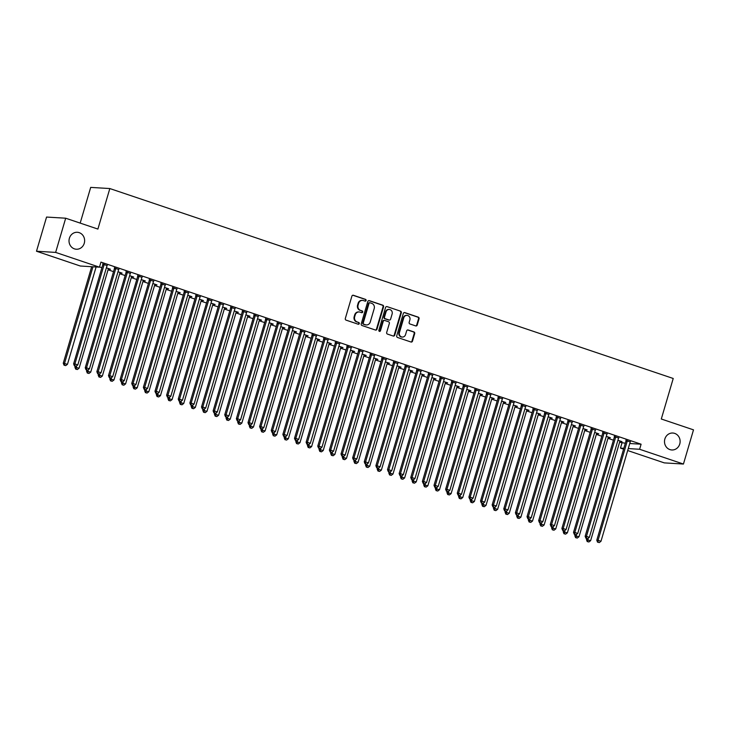 <?xml version="1.0" encoding="UTF-8"?>
<svg xmlns="http://www.w3.org/2000/svg" width="730" height="730" viewBox="0 0 730 730"><rect width="100%" height="100%" fill="white"/><g stroke="black" fill="none" stroke-linecap="round" stroke-linejoin="round"><path stroke-width="1.09" d="M366.077 300.505A0.912 0.84 93.5 0 0 365.529 299.364L353.411 295.285A1.305 1.195 93.5 0 0 351.897 296.143L345.317 318.508A1.305 1.195 93.5 0 0 346.093 320.141L358.22 324.229A0.912 0.84 93.5 0 0 359.269 323.627A0.912 0.84 93.5 0 0 358.731 322.487L357.162 321.957A4.161 3.833 93.5 0 1 354.68 316.747L355.227 314.885A4.161 3.833 93.5 0 1 360.045 312.139L361.615 312.668A0.912 0.84 93.5 0 0 362.673 312.066A0.912 0.84 93.5 0 0 362.135 310.925L360.565 310.396A4.161 3.833 93.5 0 1 358.083 305.186L358.631 303.324A4.161 3.833 93.5 0 1 363.449 300.577L365.018 301.107A0.912 0.84 93.5 0 0 366.077 300.505M364.963 301.088A0.912 0.84 93.5 0 0 365.018 299.337L352.891 295.248A1.305 1.195 93.5 0 0 352.864 295.239M358.156 324.202A0.912 0.84 93.5 0 0 358.211 322.45L357.162 321.957M361.56 312.65A0.912 0.84 93.5 0 0 361.615 310.898L360.565 310.396M664.866 438.995A8.486 7.811 93.5 0 0 671.792 449.972A8.486 7.811 93.5 0 0 679.749 444.013A8.486 7.811 93.5 0 0 672.823 433.027A8.486 7.811 93.5 0 0 664.866 438.995M69.386 238.245A8.486 7.811 93.5 0 0 76.312 249.231A8.486 7.811 93.5 0 0 84.26 243.263A8.486 7.811 93.5 0 0 77.334 232.286A8.486 7.811 93.5 0 0 69.386 238.245M415.708 325.918A1.305 1.195 93.5 0 0 417.213 325.051L419.056 318.782A1.305 1.195 93.5 0 0 418.281 317.149L404.821 312.613A1.305 1.195 93.5 0 0 403.307 313.471L396.728 335.846A1.305 1.195 93.5 0 0 397.503 337.47L410.972 342.005A1.305 1.195 93.5 0 0 412.477 341.147L414.704 333.564A1.305 1.195 93.5 0 0 413.928 331.94L408.17 329.996A1.305 1.195 93.5 0 0 406.665 330.854L405.551 334.614A3.486 3.203 93.5 0 1 402.294 337.059A3.486 3.203 93.5 0 1 399.447 332.561L403.781 317.833A3.486 3.203 93.5 0 1 407.048 315.387A3.486 3.203 93.5 0 1 409.886 319.886L409.165 322.341A1.305 1.195 93.5 0 0 409.941 323.974L415.708 325.918M629.753 443.512L641.095 444.205L100.95 262.116L99.462 267.18L80.327 266.021L36.5 251.239L55.635 252.407L99.462 267.18M641.095 444.205L639.608 449.269L683.435 464.043L664.309 462.884L627.69 450.538M36.5 251.239L46.565 217.056L65.691 218.215L97.902 229.074L109.828 188.55L673.224 378.478L661.298 419.002L693.5 429.851L683.435 464.043M65.691 218.215L55.635 252.407M383.569 306.81A1.305 1.195 93.5 0 0 382.794 305.186L369.325 300.651A1.305 1.195 93.5 0 0 367.82 301.508L361.231 323.874A1.305 1.195 93.5 0 0 362.007 325.507L375.476 330.042A1.305 1.195 93.5 0 0 376.981 329.184L383.569 306.81L383.049 306.782A1.305 1.195 93.5 0 0 382.274 305.158L368.814 300.614A1.305 1.195 93.5 0 0 368.778 300.605M387.073 306.627L400.542 311.172A1.305 1.195 93.5 0 1 401.317 312.796L394.729 335.17A1.305 1.195 93.5 0 1 393.224 336.028L387.457 334.084A1.305 1.195 93.5 0 1 386.681 332.46L389.355 323.381A1.305 1.195 93.5 0 0 388.579 321.757L384.756 320.47A1.305 1.195 93.5 0 0 383.25 321.328L380.467 330.772A0.912 0.84 93.5 0 1 379.618 331.411A0.912 0.84 93.5 0 1 378.87 330.234L385.568 307.485A1.305 1.195 93.5 0 1 387.073 306.627L400.542 311.172M109.828 188.55L90.693 187.391L80.181 223.097M618.639 438.027L614.341 436.577M608.291 437.398L609.185 437.343M606.302 436.367L610.38 437.745L609.094 437.662M595.379 430.189L591.09 428.738M585.04 429.559L585.934 429.505M583.042 428.528L587.13 429.906L585.834 429.824M572.128 422.351L567.83 420.9M561.79 421.721L562.684 421.666M559.791 420.69L563.879 422.068L562.584 421.986M548.878 414.512L544.58 413.061M538.539 413.883L539.433 413.819M536.541 412.851L540.629 414.229L539.333 414.147M525.627 406.665L521.33 405.223M515.289 406.044L516.174 405.98M513.29 405.013L517.378 406.391L516.083 406.309M502.377 398.826L498.079 397.385M492.029 398.206L492.923 398.142M490.04 397.175L494.119 398.553L492.832 398.471M479.126 390.988L474.829 389.546M468.779 390.368L469.673 390.304M466.789 389.336L470.868 390.714L469.582 390.632M455.867 383.15L451.578 381.708M445.528 382.529L446.422 382.465M443.53 381.498L447.618 382.876L446.322 382.794M432.616 375.311L428.318 373.87M422.278 374.691L423.172 374.627M420.279 373.66L424.367 375.037L423.071 374.955M409.366 367.473L405.068 366.031M399.027 366.852L399.912 366.788M397.029 365.821L401.117 367.199L399.821 367.117M386.115 359.635L381.817 358.193M375.777 359.014L376.662 358.95M373.778 357.983L377.866 359.361L376.57 359.279M362.865 351.796L358.567 350.354M352.517 351.176L353.411 351.112M350.528 350.144L354.607 351.522L353.32 351.44M339.614 343.958L335.316 342.516M329.266 343.337L330.161 343.273M327.277 342.306L331.356 343.684L330.07 343.602M316.355 336.119L312.057 334.678M306.016 335.499L306.91 335.435M304.018 334.468L308.106 335.846L306.81 335.763M293.104 328.281L288.806 326.839M282.765 327.66L283.66 327.597M280.767 326.629L284.855 328.007L283.559 327.925M269.854 320.443L265.556 319.001M259.515 319.822L260.4 319.758M257.517 318.791L261.605 320.169L260.309 320.087M246.603 312.604L242.305 311.162M236.264 311.975L237.15 311.92M234.266 310.953L238.354 312.33L237.058 312.248M223.353 304.766L219.055 303.324M213.005 304.136L213.899 304.082M211.016 303.114L215.094 304.492L213.808 304.41M200.102 296.927L195.804 295.486M189.754 296.298L190.649 296.243M187.765 295.276L191.844 296.645L190.548 296.572M176.843 289.089L172.545 287.638M166.504 288.459L167.398 288.405M164.505 287.438L168.593 288.806L167.298 288.733M153.592 281.251L149.294 279.8M143.253 280.621L144.148 280.566M141.255 279.599L145.343 280.968L144.047 280.895M130.341 273.412L126.044 271.962M120.003 272.783L120.888 272.728M118.004 271.761L122.093 273.13L120.797 273.057M107.091 265.574L102.793 264.123M619.597 442.243L625.318 443.247M99.535 266.924L101.899 267.718M108.058 269.799L113.533 271.642M119.683 273.713L125.158 275.557M131.309 277.637L136.784 279.48M142.934 281.552L148.409 283.395M154.559 285.476L160.034 287.319M166.185 289.39L171.66 291.233M177.81 293.314L183.285 295.157M189.435 297.229L194.91 299.072M201.06 301.152L206.535 302.996M212.686 305.067L218.161 306.91M224.32 308.991L229.786 310.834M235.945 312.905L241.411 314.749M247.57 316.829L253.045 318.672M259.196 320.744L264.671 322.596M270.821 324.668L276.296 326.511M282.446 328.582L287.921 330.435M294.071 332.506L299.546 334.349M305.697 336.421L311.172 338.273M317.322 340.344L322.797 342.188M328.947 344.259L334.422 346.111M340.572 348.183L346.047 350.026M352.198 352.097L357.673 353.95M363.832 356.021L369.298 357.864M375.457 359.936L380.923 361.788M387.082 363.859L392.558 365.703M398.708 367.774L404.183 369.626M410.333 371.698L415.808 373.541M421.958 375.612L427.433 377.465M433.584 379.536L439.059 381.379M445.209 383.451L450.684 385.303M456.834 387.374L462.309 389.218M468.459 391.289L473.934 393.141M480.084 395.213L485.56 397.056M491.71 399.127L497.185 400.98M503.344 403.051L508.81 404.894M514.969 406.966L520.435 408.818M526.595 410.89L532.07 412.733M538.22 414.804L543.695 416.657M549.845 418.728L555.32 420.571M561.47 422.652L566.945 424.495M573.096 426.566L578.571 428.41M584.721 430.49L590.196 432.333M596.346 434.405L601.821 436.248M607.971 438.329L613.446 440.172M108.378 268.868L109.263 268.813M106.379 267.837L110.467 269.215L109.171 269.133M118.716 269.498L114.418 268.047M131.628 276.707L132.522 276.652M129.63 275.675L133.718 277.053L132.422 276.971M141.967 277.336L137.669 275.885M154.879 284.545L155.773 284.49M152.88 283.514L156.968 284.892L155.672 284.81M165.217 285.174L160.919 283.724M178.129 292.383L179.023 292.329M176.14 291.352L180.219 292.73L178.923 292.648M188.477 293.013L184.179 291.562M201.38 300.222L202.274 300.167M199.39 299.19L203.469 300.568L202.183 300.486M211.727 300.851L207.429 299.4M224.63 308.06L225.524 308.005M222.641 307.029L226.72 308.407L225.433 308.325M234.978 308.69L230.68 307.239M247.89 315.898L248.775 315.844M245.891 314.867L249.979 316.245L248.684 316.163M258.228 316.528L253.93 315.077M271.14 323.737L272.034 323.682M269.142 322.706L273.23 324.084L271.934 324.001M281.479 324.366L277.181 322.916M294.391 331.575L295.285 331.52M292.392 330.544L296.48 331.922L295.185 331.84M304.729 332.205L300.432 330.754M317.641 339.413L318.535 339.359M315.652 338.382L319.731 339.76L318.435 339.678M327.989 340.043L323.691 338.592M340.892 347.252L341.786 347.197M338.902 346.221L342.981 347.599L341.695 347.516M351.24 347.882L346.942 346.431M364.142 355.09L365.036 355.035M362.153 354.059L366.232 355.437L364.945 355.364M374.49 355.72L370.192 354.269M387.402 362.929L388.287 362.874M385.404 361.898L389.491 363.275L388.196 363.202M397.74 363.558L393.443 362.107M410.652 370.767L411.547 370.712M408.654 369.736L412.742 371.114L411.446 371.041M420.991 371.397L416.693 369.946M433.903 378.605L434.797 378.551M431.904 377.574L435.993 378.952L434.697 378.879M444.241 379.235L439.944 377.784M457.153 386.444L458.048 386.389M455.164 385.413L459.243 386.791L457.947 386.717M467.501 387.073L463.203 385.623M480.404 394.282L481.298 394.227M478.415 393.251L482.493 394.629L481.207 394.556M490.752 394.912L486.454 393.461M503.654 402.12L504.549 402.066M501.665 401.089L505.744 402.467L504.457 402.394M514.002 402.75L509.704 401.299M526.914 409.959L527.799 409.904M524.916 408.928L529.004 410.306L527.708 410.233M537.253 410.588L532.955 409.138M550.164 417.797L551.059 417.743M548.166 416.766L552.254 418.144L550.958 418.071M560.503 418.427L556.205 416.976M573.415 425.636L574.309 425.581M571.417 424.604L575.505 425.982L574.209 425.909M583.754 426.265L579.456 424.814M596.665 433.474L597.56 433.419M594.676 432.443L598.755 433.821L597.459 433.748M607.013 434.104L602.715 432.653M619.916 441.312L620.81 441.258M617.927 440.281L622.006 441.659L620.719 441.586M630.264 441.942L625.966 440.491M623.584 449.151L620.473 448.101L623.831 448.311M628.265 448.576L639.608 449.269M621.969 443.037L620.473 448.101M362.536 300.395L362.016 300.368A4.161 3.833 93.5 0 0 358.111 303.297L358.631 303.324M360.045 310.369A4.161 3.833 93.5 0 1 357.563 305.158L358.111 303.297M359.133 311.956L358.613 311.929A4.161 3.833 93.5 0 0 354.707 314.849L355.227 314.885M356.641 321.921A4.161 3.833 93.5 0 1 354.159 316.72L354.707 314.849M375.503 330.051A1.305 1.195 93.5 0 0 376.47 329.157L383.049 306.782M370.073 302.813A0.912 0.84 93.5 0 0 369.015 303.415L363.239 323.052A0.912 0.84 93.5 0 0 363.777 324.184L365.429 324.75A4.161 3.833 93.5 0 0 370.256 322.003L374.207 308.58A4.161 3.833 93.5 0 0 371.725 303.37L370.073 302.813M369.553 302.777A0.912 0.84 93.5 0 0 368.495 303.379L369.015 303.415M366.351 324.923L365.83 324.896A4.161 3.833 93.5 0 1 364.918 324.713L363.257 324.156A0.912 0.84 93.5 0 1 362.719 323.016L368.495 303.379M393.251 336.037A1.305 1.195 93.5 0 0 394.209 335.134L400.797 312.768A1.305 1.195 93.5 0 0 400.022 311.135M384.473 320.406L383.953 320.379A1.305 1.195 93.5 0 0 382.73 321.291L379.956 330.736L380.467 330.772M379.363 331.347A0.912 0.84 93.5 0 0 379.956 330.736M392.129 313.964A3.486 3.203 93.5 0 0 389.282 309.465A3.486 3.203 93.5 0 0 386.024 311.911L384.491 317.103A1.305 1.195 93.5 0 0 385.267 318.727L389.09 320.014A1.305 1.195 93.5 0 0 390.596 319.156L392.129 313.964M389.282 309.465L388.771 309.429A3.486 3.203 93.5 0 0 385.504 311.874L386.024 311.911M389.382 320.068L388.862 320.041A1.305 1.195 93.5 0 1 388.57 319.986L384.746 318.7A1.305 1.195 93.5 0 1 383.98 317.066L385.504 311.874M407.048 315.387L406.528 315.351A3.486 3.203 93.5 0 0 403.27 317.796L403.781 317.833M402.294 337.059L401.774 337.032A3.486 3.203 93.5 0 1 398.936 332.524L403.27 317.796M410.999 342.014A1.305 1.195 93.5 0 0 411.957 341.12L414.193 333.537A1.305 1.195 93.5 0 0 413.417 331.913L407.65 329.969A1.305 1.195 93.5 0 0 407.623 329.96M415.735 325.927A1.305 1.195 93.5 0 0 416.693 325.023L418.546 318.745A1.305 1.195 93.5 0 0 417.77 317.121L404.301 312.577A1.305 1.195 93.5 0 0 404.274 312.568L404.821 312.613M91.679 266.705L63.264 363.23L67.47 364.288L96.104 266.979M92.965 266.788L64.559 363.303L64.559 365.219L64.039 365.192L65.718 365.611L64.559 365.219M67.47 364.288L65.718 365.611M64.039 365.192L63.264 363.23M104.043 264.917L102.747 264.835L73.611 363.859L74.898 363.932L104.043 264.917A1.323 1.223 93.5 0 0 104.098 264.415L104.089 264.205M74.898 365.849L76.066 366.241L74.898 365.849L74.898 363.932L77.809 364.918L106.954 265.893A1.323 1.223 93.5 0 1 107.173 265.455L107.301 265.291M102.747 264.835A1.323 1.223 93.5 0 0 102.811 264.333L102.766 263.758M73.611 363.859L74.387 365.821M76.066 366.241L77.809 364.918M75.199 366.095L74.889 367.144L79.096 368.203L108.232 269.188A1.323 1.223 -86.5 0 1 108.46 268.74L108.578 268.576M76.595 365.839L76.185 369.143L75.665 369.115L77.344 369.535L76.185 369.143M79.096 368.203L77.344 369.535M75.665 369.115L74.889 367.144M86.824 370.019L86.523 371.068L90.721 372.127L119.857 273.102A1.323 1.223 -86.5 0 1 120.085 272.664L120.204 272.5M88.221 369.763L87.81 373.057L87.29 373.03L88.978 373.45L87.81 373.057M90.721 372.127L88.978 373.45M87.29 373.03L86.523 371.068M115.669 268.832L114.382 268.759L85.237 367.774L86.523 367.856L115.669 268.832A1.323 1.223 93.5 0 0 115.723 268.33L115.714 268.129M86.523 369.772L87.691 370.165L86.523 369.772L86.523 367.856L89.434 368.832L118.579 269.817A1.323 1.223 93.5 0 1 118.798 269.37L118.926 269.206M114.382 268.759A1.323 1.223 93.5 0 0 114.437 268.257L114.391 267.682M85.237 367.774L86.012 369.736M87.691 370.165L89.434 368.832M127.294 272.755L126.007 272.673L96.862 371.698L98.158 371.771L127.294 272.755A1.323 1.223 93.5 0 0 127.349 272.254L127.339 272.044M98.158 373.687L99.317 374.079L98.158 373.687L98.158 371.771L101.059 372.756L130.205 273.732A1.323 1.223 93.5 0 1 130.424 273.294L130.551 273.13M126.007 272.673A1.323 1.223 93.5 0 0 126.062 272.171L126.016 271.596M96.862 371.698L97.638 373.66M99.317 374.079L101.059 372.756M98.459 373.933L98.148 374.983L102.346 376.041L131.491 277.026A1.323 1.223 -86.5 0 1 131.71 276.579L131.838 276.415M99.846 373.678L99.435 376.981L98.924 376.954L100.603 377.373L99.435 376.981M102.346 376.041L100.603 377.373M98.924 376.954L98.148 374.983M110.084 377.857L109.774 378.906L113.971 379.965L143.117 280.94A1.323 1.223 -86.5 0 1 143.335 280.502L143.463 280.338M111.471 377.602L111.06 380.905L110.549 380.868L112.228 381.288L111.06 380.905M113.971 379.965L112.228 381.288M110.549 380.868L109.774 378.906M138.919 276.67L137.632 276.597L108.487 375.612L109.783 375.695L138.919 276.67A1.323 1.223 93.5 0 0 138.974 276.168L138.965 275.967M109.783 377.611L110.942 378.003L109.783 377.611L109.783 375.695L112.685 376.671L141.83 277.655A1.323 1.223 93.5 0 1 142.049 277.208L142.177 277.044M137.632 276.597A1.323 1.223 93.5 0 0 137.687 276.095L137.651 275.52M108.487 375.612L109.263 377.574M110.942 378.003L112.685 376.671M150.544 280.594L149.258 280.512L120.112 379.536L121.408 379.609L150.544 280.594A1.323 1.223 93.5 0 0 150.608 280.092L150.59 279.882M121.408 381.525L122.567 381.918L121.408 381.525L121.408 379.609L124.31 380.595L153.455 281.57A1.323 1.223 93.5 0 1 153.674 281.132L153.802 280.968M149.258 280.512A1.323 1.223 93.5 0 0 149.312 280.01L149.276 279.435M120.112 379.536L120.888 381.498M122.567 381.918L124.31 380.595M121.709 381.772L121.399 382.821L125.596 383.88L154.742 284.864A1.323 1.223 -86.5 0 1 154.961 284.417L155.089 284.253M123.096 381.516L122.686 384.82L122.175 384.792L123.854 385.212L122.686 384.82M125.596 383.88L123.854 385.212M122.175 384.792L121.399 382.821M162.179 284.508L160.883 284.435L131.738 383.451L133.033 383.533L162.179 284.508A1.323 1.223 93.5 0 0 162.233 284.007L162.215 283.806M133.033 385.449L134.192 385.841L133.033 385.449L133.033 383.533L135.935 384.509L165.08 285.494A1.323 1.223 93.5 0 1 165.308 285.047L165.427 284.882M160.883 284.435A1.323 1.223 93.5 0 0 160.938 283.934L160.901 283.359M131.738 383.451L132.513 385.413M134.192 385.841L135.935 384.509M133.334 385.695L133.024 386.745L137.222 387.803L166.367 288.779A1.323 1.223 -86.5 0 1 166.586 288.341L166.714 288.177M134.721 385.44L134.311 388.743L133.8 388.707L135.479 389.126L134.311 388.743M137.222 387.803L135.479 389.126M133.8 388.707L133.024 386.745M173.804 288.432L172.508 288.35L143.363 387.374L144.659 387.447L173.804 288.432A1.323 1.223 93.5 0 0 173.859 287.93L173.84 287.72M144.659 389.364L145.817 389.756L144.659 389.364L144.659 387.447L147.56 388.433L176.706 289.409A1.323 1.223 93.5 0 1 176.934 288.971L177.052 288.806M172.508 288.35A1.323 1.223 93.5 0 0 172.563 287.848L172.526 287.273M143.363 387.374L144.138 389.336M145.817 389.756L147.56 388.433M144.96 389.61L144.65 390.659L148.847 391.718L177.992 292.703A1.323 1.223 -86.5 0 1 178.211 292.255L178.339 292.091M146.347 389.355L145.945 392.658L145.425 392.63L147.104 393.05L145.945 392.658M148.847 391.718L147.104 393.05M145.425 392.63L144.65 390.659M156.585 393.534L156.275 394.583L160.472 395.642L189.618 296.617A1.323 1.223 -86.5 0 1 189.837 296.179L189.964 296.015M157.972 393.278L157.571 396.582L157.05 396.545L158.729 396.965L157.571 396.582M160.472 395.642L158.729 396.965M157.05 396.545L156.275 394.583M168.21 397.448L167.9 398.498L172.097 399.556L201.243 300.541A1.323 1.223 -86.5 0 1 201.471 300.094L201.589 299.93M169.606 397.193L169.196 400.496L168.676 400.469L170.355 400.889L169.196 400.496M172.097 399.556L170.355 400.889M168.676 400.469L167.9 398.498M179.835 401.372L179.525 402.422L183.723 403.48L212.868 304.456A1.323 1.223 -86.5 0 1 213.096 304.018L213.215 303.853M181.232 401.117L180.821 404.42L180.301 404.384L181.98 404.812L180.821 404.42M183.723 403.48L181.98 404.812M180.301 404.384L179.525 402.422M191.461 405.287L191.15 406.336L195.348 407.395L224.493 308.379A1.323 1.223 -86.5 0 1 224.721 307.932L224.84 307.768M192.857 405.031L192.446 408.335L191.926 408.307L193.605 408.727L192.446 408.335M195.348 407.395L193.605 408.727M191.926 408.307L191.15 406.336M203.086 409.211L202.776 410.26L206.982 411.318L236.118 312.303A1.323 1.223 -86.5 0 1 236.347 311.856L236.465 311.692M204.482 408.955L204.071 412.258L203.551 412.222L205.23 412.651L204.071 412.258M206.982 411.318L205.23 412.651M203.551 412.222L202.776 410.26M214.711 413.125L214.401 414.175L218.608 415.233L247.744 316.218A1.323 1.223 -86.5 0 1 247.972 315.771L248.09 315.615M216.107 412.87L215.697 416.173L215.177 416.146L216.856 416.565L215.697 416.173M218.608 415.233L216.856 416.565M215.177 416.146L214.401 414.175M226.337 417.049L226.035 418.098L230.233 419.157L259.369 320.141A1.323 1.223 -86.5 0 1 259.597 319.694L259.716 319.53M227.733 416.793L227.322 420.097L226.802 420.06L228.49 420.489L227.322 420.097M230.233 419.157L228.49 420.489M226.802 420.06L226.035 418.098M237.971 420.964L237.661 422.013L241.858 423.071L271.003 324.056A1.323 1.223 -86.5 0 1 271.222 323.609L271.35 323.454M239.358 420.708L238.947 424.011L238.436 423.984L240.115 424.404L238.947 424.011M241.858 423.071L240.115 424.404M238.436 423.984L237.661 422.013M249.596 424.887L249.286 425.937L253.483 426.995L282.629 327.98A1.323 1.223 -86.5 0 1 282.848 327.533L282.975 327.368M250.983 424.632L250.573 427.935L250.062 427.899L251.74 428.327L250.573 427.935M253.483 426.995L251.74 428.327M250.062 427.899L249.286 425.937M261.221 428.802L260.911 429.851L265.109 430.91L294.254 331.894A1.323 1.223 -86.5 0 1 294.473 331.447L294.601 331.292M262.608 428.546L262.198 431.85L261.687 431.822L263.366 432.242L262.198 431.85M265.109 430.91L263.366 432.242M261.687 431.822L260.911 429.851M272.847 432.726L272.536 433.775L276.734 434.834L305.879 335.818A1.323 1.223 -86.5 0 1 306.098 335.371L306.226 335.207M274.234 432.47L273.832 435.774L273.312 435.737L274.991 436.166L273.832 435.774M276.734 434.834L274.991 436.166M273.312 435.737L272.536 433.775M284.472 436.64L284.162 437.69L288.359 438.748L317.504 339.733A1.323 1.223 -86.5 0 1 317.723 339.286L317.851 339.131M285.859 436.385L285.457 439.688L284.937 439.661L286.616 440.08L285.457 439.688M288.359 438.748L286.616 440.08M284.937 439.661L284.162 437.69M296.097 440.564L295.787 441.613L299.984 442.672L329.13 343.657A1.323 1.223 -86.5 0 1 329.349 343.209L329.476 343.045M297.484 440.309L297.083 443.612L296.562 443.575L298.241 444.004L297.083 443.612M299.984 442.672L298.241 444.004M296.562 443.575L295.787 441.613M307.722 444.479L307.412 445.537L311.61 446.587L340.755 347.571A1.323 1.223 -86.5 0 1 340.983 347.124L341.102 346.969M309.118 444.223L308.708 447.526L308.188 447.499L309.867 447.919L308.708 447.526M311.61 446.587L309.867 447.919M308.188 447.499L307.412 445.537M319.348 448.402L319.037 449.452L323.235 450.51L352.38 351.495A1.323 1.223 -86.5 0 1 352.608 351.048L352.727 350.884M320.744 448.147L320.333 451.45L319.813 451.414L321.492 451.843L320.333 451.45M323.235 450.51L321.492 451.843M319.813 451.414L319.037 449.452M330.973 452.317L330.663 453.376L334.86 454.434L364.005 355.41A1.323 1.223 -86.5 0 1 364.233 354.962L364.352 354.807M332.369 452.062L331.958 455.365L331.438 455.337L333.117 455.757L331.958 455.365M334.86 454.434L333.117 455.757M331.438 455.337L330.663 453.376M342.598 456.241L342.288 457.29L346.495 458.349L375.631 359.333A1.323 1.223 -86.5 0 1 375.859 358.886L375.977 358.722M343.994 455.985L343.584 459.289L343.063 459.252L344.743 459.681L343.584 459.289M346.495 458.349L344.743 459.681M343.063 459.252L342.288 457.29M354.223 460.155L353.913 461.214L358.12 462.273L387.256 363.248A1.323 1.223 -86.5 0 1 387.484 362.801L387.603 362.646M355.62 459.9L355.209 463.203L354.689 463.176L356.377 463.596L355.209 463.203M358.12 462.273L356.377 463.596M354.689 463.176L353.913 461.214M365.849 464.079L365.548 465.129L369.745 466.187L398.881 367.172A1.323 1.223 -86.5 0 1 399.109 366.725L399.228 366.56M367.245 463.824L366.834 467.127L366.323 467.09L368.002 467.519L366.834 467.127M369.745 466.187L368.002 467.519M366.323 467.09L365.548 465.129M377.483 467.994L377.173 469.052L381.37 470.111L410.515 371.086A1.323 1.223 -86.5 0 1 410.734 370.639L410.862 370.484M378.87 467.738L378.459 471.042L377.948 471.014L379.627 471.434L378.459 471.042M381.37 470.111L379.627 471.434M377.948 471.014L377.173 469.052M389.108 471.918L388.798 472.967L392.995 474.026L422.141 375.01A1.323 1.223 -86.5 0 1 422.36 374.563L422.488 374.399M390.495 471.662L390.085 474.965L389.574 474.929L391.253 475.358L390.085 474.965M392.995 474.026L391.253 475.358M389.574 474.929L388.798 472.967M400.733 475.832L400.423 476.891L404.621 477.949L433.766 378.925A1.323 1.223 -86.5 0 1 433.985 378.478L434.113 378.322M402.12 475.577L401.71 478.88L401.199 478.853L402.878 479.272L401.71 478.88M404.621 477.949L402.878 479.272M401.199 478.853L400.423 476.891M412.359 479.756L412.048 480.805L416.246 481.864L445.391 382.849A1.323 1.223 -86.5 0 1 445.61 382.401L445.738 382.237M413.746 479.5L413.344 482.804L412.824 482.767L414.503 483.196L413.344 482.804M416.246 481.864L414.503 483.196M412.824 482.767L412.048 480.805M423.984 483.671L423.674 484.729L427.871 485.788L457.016 386.763A1.323 1.223 -86.5 0 1 457.236 386.316L457.363 386.161M425.371 483.415L424.97 486.718L424.449 486.691L426.128 487.111L424.97 486.718M427.871 485.788L426.128 487.111M424.449 486.691L423.674 484.729M435.609 487.594L435.299 488.644L439.496 489.702L468.642 390.687A1.323 1.223 -86.5 0 1 468.861 390.24L468.989 390.076M436.996 487.339L436.595 490.642L436.075 490.606L437.754 491.034L436.595 490.642M439.496 489.702L437.754 491.034M436.075 490.606L435.299 488.644M447.234 491.509L446.924 492.567L451.122 493.626L480.267 394.601A1.323 1.223 -86.5 0 1 480.495 394.154L480.614 393.999M448.631 491.253L448.22 494.557L447.7 494.529L449.379 494.949L448.22 494.557M451.122 493.626L449.379 494.949M447.7 494.529L446.924 492.567M458.86 495.433L458.549 496.482L462.747 497.541L491.892 398.525A1.323 1.223 -86.5 0 1 492.12 398.078L492.239 397.914M460.256 495.177L459.845 498.48L459.325 498.444L461.004 498.873L459.845 498.48M462.747 497.541L461.004 498.873M459.325 498.444L458.549 496.482M470.485 499.347L470.175 500.406L474.372 501.464L503.517 402.44A1.323 1.223 -86.5 0 1 503.746 401.993L503.864 401.838M471.881 499.092L471.47 502.395L470.95 502.368L472.629 502.787L471.47 502.395M474.372 501.464L472.629 502.787M470.95 502.368L470.175 500.406M482.11 503.271L481.8 504.32L486.007 505.379L515.143 406.364A1.323 1.223 -86.5 0 1 515.371 405.916L515.489 405.752M483.506 503.016L483.096 506.319L482.576 506.282L484.255 506.711L483.096 506.319M486.007 505.379L484.255 506.711M482.576 506.282L481.8 504.32M493.736 507.186L493.425 508.244L497.632 509.303L526.768 410.278A1.323 1.223 -86.5 0 1 526.996 409.84L527.115 409.676M495.132 506.93L494.721 510.233L494.201 510.206L495.889 510.626L494.721 510.233M497.632 509.303L495.889 510.626M494.201 510.206L493.425 508.244M505.361 511.109L505.06 512.159L509.257 513.217L538.393 414.202A1.323 1.223 -86.5 0 1 538.621 413.755L538.74 413.591M506.757 510.854L506.346 514.157L505.835 514.121L507.514 514.55L506.346 514.157M509.257 513.217L507.514 514.55M505.835 514.121L505.06 512.159M516.995 515.024L516.685 516.083L520.882 517.141L550.028 418.117A1.323 1.223 -86.5 0 1 550.247 417.679L550.374 417.514M518.382 514.769L517.971 518.072L517.461 518.044L519.139 518.464L517.971 518.072M520.882 517.141L519.139 518.464M517.461 518.044L516.685 516.083M528.62 518.948L528.31 519.997L532.508 521.056L561.653 422.04A1.323 1.223 -86.5 0 1 561.872 421.593L562 421.429M530.007 518.692L529.597 521.996L529.086 521.959L530.765 522.388L529.597 521.996M532.508 521.056L530.765 522.388M529.086 521.959L528.31 519.997M540.246 522.862L539.935 523.921L544.133 524.98L573.278 425.955A1.323 1.223 -86.5 0 1 573.497 425.517L573.625 425.353M541.633 522.607L541.222 525.91L540.711 525.883L542.39 526.303L541.222 525.91M544.133 524.98L542.39 526.303M540.711 525.883L539.935 523.921M551.871 526.786L551.561 527.836L555.758 528.894L584.903 429.879A1.323 1.223 -86.5 0 1 585.122 429.432L585.25 429.267M553.258 526.531L552.856 529.834L552.336 529.798L554.015 530.226L552.856 529.834M555.758 528.894L554.015 530.226M552.336 529.798L551.561 527.836M563.496 530.701L563.186 531.759L567.383 532.818L596.529 433.793A1.323 1.223 -86.5 0 1 596.748 433.355L596.875 433.191M564.883 530.445L564.482 533.749L563.962 533.721L565.64 534.141L564.482 533.749M567.383 532.818L565.64 534.141M563.962 533.721L563.186 531.759M185.429 292.347L184.133 292.274L154.988 391.289L156.284 391.371L185.429 292.347A1.323 1.223 93.5 0 0 185.484 291.845L185.466 291.644M156.284 393.287L157.443 393.68L156.284 393.287L156.284 391.371L159.195 392.348L188.331 293.332A1.323 1.223 93.5 0 1 188.559 292.885L188.678 292.721M184.133 292.274A1.323 1.223 93.5 0 0 184.188 291.772L184.152 291.197M154.988 391.289L155.764 393.251M157.443 393.68L159.195 392.348M197.054 296.271L195.759 296.188L166.613 395.213L167.909 395.286L197.054 296.271A1.323 1.223 93.5 0 0 197.109 295.769L197.091 295.559M167.909 397.202L169.068 397.595L167.909 397.202L167.909 395.286L170.82 396.271L199.956 297.247A1.323 1.223 93.5 0 1 200.184 296.809L200.303 296.645M195.759 296.188A1.323 1.223 93.5 0 0 195.813 295.687L195.777 295.112M166.613 395.213L167.389 397.175M169.068 397.595L170.82 396.271M208.68 300.185L207.384 300.112L178.239 399.127L179.534 399.21L208.68 300.185A1.323 1.223 93.5 0 0 208.734 299.692L208.716 299.482M179.534 401.126L180.702 401.518L179.534 401.126L179.534 399.21L182.445 400.186L211.581 301.171A1.323 1.223 93.5 0 1 211.809 300.724L211.928 300.559M207.384 300.112A1.323 1.223 93.5 0 0 207.439 299.61L207.402 299.035M178.239 399.127L179.014 401.089M180.702 401.518L182.445 400.186M220.305 304.109L219.009 304.027L189.873 403.051L191.16 403.124L220.305 304.109A1.323 1.223 93.5 0 0 220.36 303.607L220.341 303.397M191.16 405.041L192.328 405.433L191.16 405.041L191.16 403.124L194.071 404.11L223.216 305.085A1.323 1.223 93.5 0 1 223.435 304.647L223.553 304.483M219.009 304.027A1.323 1.223 93.5 0 0 219.064 303.525L219.027 302.95M189.873 403.051L190.649 405.013M192.328 405.433L194.071 404.11M231.93 308.024L230.634 307.951L201.498 406.966L202.785 407.048L231.93 308.024A1.323 1.223 93.5 0 0 231.985 307.531L231.976 307.321M202.785 408.964L203.953 409.357L202.785 408.964L202.785 407.048L205.696 408.024L234.841 309.009A1.323 1.223 93.5 0 1 235.06 308.562L235.188 308.398M230.634 307.951A1.323 1.223 93.5 0 0 230.689 307.449L230.653 306.874M201.498 406.966L202.274 408.928M203.953 409.357L205.696 408.024M243.555 311.947L242.26 311.865L213.124 410.89L214.41 410.963L243.555 311.947A1.323 1.223 93.5 0 0 243.61 311.445L243.601 311.236M214.41 412.879L215.578 413.271L214.41 412.879L214.41 410.963L217.321 411.948L246.466 312.924A1.323 1.223 93.5 0 1 246.685 312.486L246.813 312.321M242.26 311.865A1.323 1.223 93.5 0 0 242.323 311.363L242.278 310.788M213.124 410.89L213.899 412.851M215.578 413.271L217.321 411.948M255.181 315.862L253.894 315.789L224.749 414.804L226.044 414.886L255.181 315.862A1.323 1.223 93.5 0 0 255.235 315.369L255.226 315.159M226.035 416.803L227.203 417.195L226.035 416.803L226.044 414.886L228.946 415.863L258.091 316.847A1.323 1.223 93.5 0 1 258.31 316.4L258.438 316.236M253.894 315.789A1.323 1.223 93.5 0 0 253.949 315.287L253.903 314.712M224.749 414.804L225.524 416.766M227.203 417.195L228.946 415.863M266.806 319.786L265.519 319.704L236.374 418.728L237.67 418.801L266.806 319.786A1.323 1.223 93.5 0 0 266.861 319.284L266.851 319.074M237.67 420.717L238.829 421.11L237.67 420.717L237.67 418.801L240.571 419.786L269.717 320.762A1.323 1.223 93.5 0 1 269.936 320.324L270.063 320.16M265.519 319.704A1.323 1.223 93.5 0 0 265.574 319.202L265.528 318.627M236.374 418.728L237.15 420.69M238.829 421.11L240.571 419.786M278.431 323.7L277.144 323.627L247.999 422.643L249.295 422.725L278.431 323.7A1.323 1.223 93.5 0 0 278.486 323.207L278.477 322.998M249.295 424.641L250.454 425.033L249.295 424.641L249.295 422.725L252.197 423.701L281.342 324.686A1.323 1.223 93.5 0 1 281.561 324.239L281.689 324.074M277.144 323.627A1.323 1.223 93.5 0 0 277.199 323.125L277.163 322.55M247.999 422.643L248.775 424.604M250.454 425.033L252.197 423.701M290.056 327.624L288.77 327.542L259.624 426.566L260.92 426.639L290.056 327.624A1.323 1.223 93.5 0 0 290.12 327.122L290.102 326.912M260.92 428.556L262.079 428.948L260.92 428.556L260.92 426.639L263.822 427.625L292.967 328.6A1.323 1.223 93.5 0 1 293.186 328.162L293.314 327.998M288.77 327.542A1.323 1.223 93.5 0 0 288.825 327.04L288.788 326.474M259.624 426.566L260.4 428.528M262.079 428.948L263.822 427.625M301.691 331.539L300.395 331.466L271.25 430.481L272.546 430.563L301.691 331.539A1.323 1.223 93.5 0 0 301.745 331.046L301.727 330.836M272.546 432.479L273.704 432.872L272.546 432.479L272.546 430.563L275.447 431.54L304.593 332.524A1.323 1.223 93.5 0 1 304.821 332.077L304.939 331.913M300.395 331.466A1.323 1.223 93.5 0 0 300.45 330.964L300.413 330.389M271.25 430.481L272.025 432.443M273.704 432.872L275.447 431.54M313.316 335.462L312.02 335.38L282.875 434.405L284.171 434.478L313.316 335.462A1.323 1.223 93.5 0 0 313.371 334.96L313.352 334.751M284.171 436.394L285.33 436.786L284.171 436.394L284.171 434.478L287.072 435.463L316.218 336.439A1.323 1.223 93.5 0 1 316.446 336.001L316.565 335.837M312.02 335.38A1.323 1.223 93.5 0 0 312.075 334.878L312.038 334.313M282.875 434.405L283.651 436.367M285.33 436.786L287.072 435.463M324.941 339.377L323.645 339.304L294.5 438.319L295.796 438.401L324.941 339.377A1.323 1.223 93.5 0 0 324.996 338.884L324.978 338.674M295.796 440.318L296.955 440.71L295.796 440.318L295.796 438.401L298.707 439.378L327.843 340.363A1.323 1.223 93.5 0 1 328.071 339.915L328.19 339.751M323.645 339.304A1.323 1.223 93.5 0 0 323.7 338.802L323.664 338.227M294.5 438.319L295.276 440.281M296.955 440.71L298.707 439.378M336.566 343.301L335.271 343.219L306.125 442.243L307.421 442.316L336.566 343.301A1.323 1.223 93.5 0 0 336.621 342.799L336.603 342.589M307.421 444.232L308.58 444.625L307.421 444.232L307.421 442.316L310.332 443.302L339.468 344.277A1.323 1.223 93.5 0 1 339.696 343.839L339.815 343.675M335.271 343.219A1.323 1.223 93.5 0 0 335.326 342.717L335.289 342.151M306.125 442.243L306.901 444.205M308.58 444.625L310.332 443.302M348.192 347.224L346.896 347.142L317.76 446.158L319.046 446.24L348.192 347.224A1.323 1.223 93.5 0 0 348.246 346.723L348.228 346.513M319.046 448.156L320.214 448.548L319.046 448.156L319.046 446.24L321.957 447.216L351.094 348.201A1.323 1.223 93.5 0 1 351.322 347.754L351.44 347.589M346.896 347.142A1.323 1.223 93.5 0 0 346.951 346.64L346.914 346.066M317.76 446.158L318.526 448.12M320.214 448.548L321.957 447.216M359.817 351.139L358.521 351.057L329.385 450.082L330.672 450.154L359.817 351.139A1.323 1.223 93.5 0 0 359.872 350.637L359.863 350.427M330.672 452.071L331.84 452.463L330.672 452.071L330.672 450.154L333.583 451.14L362.728 352.115A1.323 1.223 93.5 0 1 362.947 351.677L363.065 351.513M358.521 351.057A1.323 1.223 93.5 0 0 358.576 350.564L358.54 349.989M329.385 450.082L330.161 452.043M331.84 452.463L333.583 451.14M371.442 355.063L370.147 354.981L341.01 453.996L342.297 454.078L371.442 355.063A1.323 1.223 93.5 0 0 371.497 354.561L371.488 354.351M342.297 455.995L343.465 456.387L342.297 455.995L342.297 454.078L345.208 455.055L374.353 356.039A1.323 1.223 93.5 0 1 374.572 355.592L374.7 355.428M370.147 354.981A1.323 1.223 93.5 0 0 370.201 354.479L370.165 353.904M341.01 453.996L341.786 455.967M343.465 456.387L345.208 455.055M383.067 358.977L381.772 358.895L352.636 457.92L353.922 457.993L383.067 358.977A1.323 1.223 93.5 0 0 383.122 358.476L383.113 358.266M353.922 459.909L355.09 460.301L353.922 459.909L353.922 457.993L356.833 458.978L385.978 359.954A1.323 1.223 93.5 0 1 386.197 359.516L386.325 359.352M381.772 358.895A1.323 1.223 93.5 0 0 381.836 358.403L381.79 357.828M352.636 457.92L353.411 459.882M355.09 460.301L356.833 458.978M394.693 362.901L393.406 362.819L364.261 461.834L365.557 461.917L394.693 362.901A1.323 1.223 93.5 0 0 394.748 362.399L394.738 362.19M365.548 463.833L366.715 464.225L365.548 463.833L365.557 461.917L368.458 462.893L397.604 363.878A1.323 1.223 93.5 0 1 397.823 363.43L397.95 363.266M393.406 362.819A1.323 1.223 93.5 0 0 393.461 362.317L393.415 361.742M364.261 461.834L365.036 463.805M366.715 464.225L368.458 462.893M406.318 366.816L405.031 366.734L375.886 465.758L377.182 465.831L406.318 366.816A1.323 1.223 93.5 0 0 406.373 366.314L406.364 366.104M377.182 467.748L378.341 468.14L377.182 467.748L377.182 465.831L380.084 466.817L409.229 367.792A1.323 1.223 93.5 0 1 409.448 367.354L409.576 367.19M405.031 366.734A1.323 1.223 93.5 0 0 405.086 366.241L405.041 365.666M375.886 465.758L376.662 467.72M378.341 468.14L380.084 466.817M417.943 370.74L416.657 370.657L387.511 469.673L388.807 469.755L417.943 370.74A1.323 1.223 93.5 0 0 417.998 370.238L417.989 370.028M388.807 471.671L389.966 472.064L388.807 471.671L388.807 469.755L391.709 470.731L420.854 371.716A1.323 1.223 93.5 0 1 421.073 371.269L421.201 371.105M416.657 370.657A1.323 1.223 93.5 0 0 416.711 370.156L416.675 369.581M387.511 469.673L388.287 471.644M389.966 472.064L391.709 470.731M429.578 374.654L428.282 374.572L399.137 473.597L400.432 473.67L429.578 374.654A1.323 1.223 93.5 0 0 429.632 374.152L429.614 373.942M400.432 475.586L401.591 475.978L400.432 475.586L400.432 473.67L403.334 474.655L432.479 375.631A1.323 1.223 93.5 0 1 432.698 375.193L432.826 375.028M428.282 374.572A1.323 1.223 93.5 0 0 428.337 374.079L428.3 373.505M399.137 473.597L399.912 475.558M401.591 475.978L403.334 474.655M441.203 378.578L439.907 378.496L410.762 477.511L412.058 477.593L441.203 378.578A1.323 1.223 93.5 0 0 441.258 378.076L441.239 377.866M412.058 479.51L413.216 479.902L412.058 479.51L412.058 477.593L414.959 478.57L444.105 379.554A1.323 1.223 93.5 0 1 444.333 379.107L444.451 378.943M439.907 378.496A1.323 1.223 93.5 0 0 439.962 377.994L439.925 377.419M410.762 477.511L411.537 479.482M413.216 479.902L414.959 478.57M452.828 382.493L451.532 382.41L422.387 481.435L423.683 481.508L452.828 382.493A1.323 1.223 93.5 0 0 452.883 381.991L452.865 381.781M423.683 483.433L424.842 483.817L423.683 483.433L423.683 481.508L426.585 482.493L455.73 383.469A1.323 1.223 93.5 0 1 455.958 383.031L456.077 382.867M451.532 382.41A1.323 1.223 93.5 0 0 451.587 381.918L451.551 381.343M422.387 481.435L423.163 483.397M424.842 483.817L426.585 482.493M464.453 386.416L463.158 386.334L434.012 485.35L435.308 485.432L464.453 386.416A1.323 1.223 93.5 0 0 464.508 385.915L464.49 385.705M435.308 487.348L436.467 487.74L435.308 487.348L435.308 485.432L438.219 486.408L467.355 387.393A1.323 1.223 93.5 0 1 467.583 386.946L467.702 386.781M463.158 386.334A1.323 1.223 93.5 0 0 463.212 385.832L463.176 385.257M434.012 485.35L434.788 487.321M436.467 487.74L438.219 486.408M476.079 390.331L474.783 390.249L445.638 489.273L446.933 489.346L476.079 390.331A1.323 1.223 93.5 0 0 476.133 389.829L476.115 389.619M446.933 491.272L448.092 491.655L446.933 491.272L446.933 489.346L449.844 490.332L478.98 391.307A1.323 1.223 93.5 0 1 479.208 390.869L479.327 390.705M474.783 390.249A1.323 1.223 93.5 0 0 474.838 389.756L474.801 389.181M445.638 489.273L446.413 491.235M448.092 491.655L449.844 490.332M487.704 394.255L486.408 394.173L457.272 493.188L458.559 493.27L487.704 394.255A1.323 1.223 93.5 0 0 487.759 393.753L487.74 393.543M458.559 495.186L459.727 495.579L458.559 495.186L458.559 493.27L461.47 494.246L490.606 395.231A1.323 1.223 93.5 0 1 490.834 394.784L490.952 394.62M486.408 394.173A1.323 1.223 93.5 0 0 486.463 393.671L486.426 393.096M457.272 493.188L458.038 495.159M459.727 495.579L461.47 494.246M499.329 398.169L498.033 398.096L468.897 497.112L470.184 497.194L499.329 398.169A1.323 1.223 93.5 0 0 499.384 397.668L499.375 397.458M470.184 499.11L471.352 499.493L470.184 499.11L470.184 497.194L473.095 498.17L502.24 399.146A1.323 1.223 93.5 0 1 502.459 398.708L502.587 398.543M498.033 398.096A1.323 1.223 93.5 0 0 498.088 397.595L498.052 397.02M468.897 497.112L469.673 499.074M471.352 499.493L473.095 498.17M510.954 402.093L509.659 402.011L480.523 501.026L481.809 501.108L510.954 402.093A1.323 1.223 93.5 0 0 511.009 401.591L511 401.381M481.809 503.025L482.977 503.417L481.809 503.025L481.809 501.108L484.72 502.085L513.865 403.07A1.323 1.223 93.5 0 1 514.084 402.622L514.212 402.458M509.659 402.011A1.323 1.223 93.5 0 0 509.713 401.509L509.677 400.934M480.523 501.026L481.298 502.997M482.977 503.417L484.72 502.085M522.58 406.008L521.293 405.935L492.148 504.95L493.434 505.032L522.58 406.008A1.323 1.223 93.5 0 0 522.634 405.506L522.625 405.296M493.434 506.948L494.602 507.341L493.434 506.948L493.434 505.032L496.345 506.009L525.49 406.993A1.323 1.223 93.5 0 1 525.709 406.546L525.837 406.382M521.293 405.935A1.323 1.223 93.5 0 0 521.348 405.433L521.302 404.858M492.148 504.95L492.923 506.912M494.602 507.341L496.345 506.009M534.205 409.931L532.918 409.849L503.773 508.865L505.069 508.947L534.205 409.931A1.323 1.223 93.5 0 0 534.26 409.43L534.25 409.22M505.06 510.863L506.228 511.255L505.06 510.863L505.069 508.947L507.97 509.923L537.116 410.908A1.323 1.223 93.5 0 1 537.335 410.461L537.462 410.296M532.918 409.849A1.323 1.223 93.5 0 0 532.973 409.348L532.927 408.773M503.773 508.865L504.549 510.836M506.228 511.255L507.97 509.923M545.83 413.846L544.543 413.773L515.398 512.788L516.694 512.871L545.83 413.846A1.323 1.223 93.5 0 0 545.885 413.344L545.876 413.134M516.694 514.787L517.853 515.179L516.694 514.787L516.694 512.871L519.596 513.847L548.741 414.832A1.323 1.223 93.5 0 1 548.96 414.385L549.088 414.22M544.543 413.773A1.323 1.223 93.5 0 0 544.598 413.271L544.562 412.696M515.398 512.788L516.174 514.75M517.853 515.179L519.596 513.847M557.455 417.77L556.169 417.688L527.023 516.703L528.319 516.785L557.455 417.77A1.323 1.223 93.5 0 0 557.51 417.268L557.501 417.058M528.319 518.702L529.478 519.094L528.319 518.702L528.319 516.785L531.221 517.762L560.366 418.746A1.323 1.223 93.5 0 1 560.585 418.299L560.713 418.144M556.169 417.688A1.323 1.223 93.5 0 0 556.223 417.186L556.187 416.611M527.023 516.703L527.799 518.674M529.478 519.094L531.221 517.762M569.09 421.685L567.794 421.612L538.649 520.627L539.945 520.709L569.09 421.685A1.323 1.223 93.5 0 0 569.144 421.183L569.126 420.973M539.945 522.625L541.103 523.018L539.945 522.625L539.945 520.709L542.846 521.685L571.991 422.67A1.323 1.223 93.5 0 1 572.211 422.223L572.338 422.059M567.794 421.612A1.323 1.223 93.5 0 0 567.849 421.11L567.812 420.535M538.649 520.627L539.424 522.589M541.103 523.018L542.846 521.685M580.715 425.608L579.419 425.526L550.274 524.542L551.57 524.624L580.715 425.608A1.323 1.223 93.5 0 0 580.77 425.106L580.752 424.897M551.57 526.54L552.729 526.932L551.57 526.54L551.57 524.624L554.471 525.6L583.617 426.585A1.323 1.223 93.5 0 1 583.845 426.137L583.964 425.982M579.419 425.526A1.323 1.223 93.5 0 0 579.474 425.024L579.438 424.449M550.274 524.542L551.05 526.512M552.729 526.932L554.471 525.6M592.34 429.523L591.044 429.45L561.899 528.465L563.195 528.547L592.34 429.523A1.323 1.223 93.5 0 0 592.395 429.021L592.377 428.811M563.195 530.464L564.354 530.856L563.195 530.464L563.195 528.547L566.097 529.524L595.242 430.508A1.323 1.223 93.5 0 1 595.47 430.061L595.589 429.897M591.044 429.45A1.323 1.223 93.5 0 0 591.099 428.948L591.063 428.373M561.899 528.465L562.675 530.427M564.354 530.856L566.097 529.524M603.966 433.447L602.67 433.365L573.524 532.38L574.82 532.462L603.966 433.447A1.323 1.223 93.5 0 0 604.02 432.945L604.002 432.735M574.82 534.378L575.979 534.771L574.82 534.378L574.82 532.462L577.731 533.438L606.867 434.423A1.323 1.223 93.5 0 1 607.095 433.976L607.214 433.821M602.67 433.365A1.323 1.223 93.5 0 0 602.724 432.863L602.688 432.288M573.524 532.38L574.3 534.351M575.979 534.771L577.731 533.438M575.121 534.625L574.811 535.674L579.009 536.733L608.154 437.717A1.323 1.223 -86.5 0 1 608.373 437.27L608.501 437.106M576.508 534.369L576.107 537.672L575.587 537.636L577.266 538.065L576.107 537.672M579.009 536.733L577.266 538.065M575.587 537.636L574.811 535.674M615.591 437.361L614.295 437.288L585.15 536.304L586.445 536.386L615.591 437.361A1.323 1.223 93.5 0 0 615.645 436.859L615.627 436.649M586.445 538.302L587.604 538.694L586.445 538.302L586.445 536.386L589.356 537.362L618.492 438.347A1.323 1.223 93.5 0 1 618.721 437.9L618.839 437.735M614.295 437.288A1.323 1.223 93.5 0 0 614.35 436.786L614.313 436.212M585.15 536.304L585.925 538.265M587.604 538.694L589.356 537.362M586.747 538.539L586.436 539.598L590.634 540.656L619.779 441.632A1.323 1.223 -86.5 0 1 620.007 441.194L620.126 441.029M588.143 538.284L587.732 541.587L587.212 541.56L588.891 541.979L587.732 541.587M590.634 540.656L588.891 541.979M587.212 541.56L586.436 539.598M627.216 441.285L625.92 441.203L596.784 540.218L598.071 540.3L627.216 441.285A1.323 1.223 93.5 0 0 627.271 440.783L627.252 440.573M598.071 542.217L599.239 542.609L598.071 542.217L598.071 540.3L600.982 541.277L630.118 442.261A1.323 1.223 93.5 0 1 630.346 441.814L630.464 441.659M625.92 441.203A1.323 1.223 93.5 0 0 625.975 440.701L625.938 440.126M596.784 540.218L597.551 542.189M599.239 542.609L600.982 541.277M365.018 299.337L365.529 299.364M358.211 322.45L358.731 322.487M361.615 310.898L362.135 310.925M357.563 305.158L358.083 305.186M354.159 316.72L354.68 316.747M352.891 295.248L353.411 295.285M376.47 329.157L376.981 329.184M368.814 300.614L369.325 300.651M382.274 305.158L382.794 305.186M362.719 323.016L363.239 323.052M363.257 324.156L363.777 324.184M364.918 324.713L365.429 324.75M400.797 312.768L401.317 312.796M394.209 335.134L394.729 335.17M382.73 321.291L383.25 321.328M383.98 317.066L384.491 317.103M384.746 318.7L385.267 318.727M388.57 319.986L389.09 320.014M398.936 332.524L399.447 332.561M407.65 329.969L408.17 329.996M413.417 331.913L413.928 331.94M414.193 333.537L414.704 333.564M411.957 341.12L412.477 341.147M417.77 317.121L418.281 317.149M418.546 318.745L419.056 318.782M416.693 325.023L417.213 325.051M104.098 264.415L102.811 264.333M115.723 268.33L114.437 268.257M127.349 272.254L126.062 272.171M138.974 276.168L137.687 276.095M150.608 280.092L149.312 280.01M162.233 284.007L160.938 283.934M173.859 287.93L172.563 287.848M185.484 291.845L184.188 291.772M197.109 295.769L195.813 295.687M208.734 299.692L207.439 299.61M220.36 303.607L219.064 303.525M231.985 307.531L230.689 307.449M243.61 311.445L242.323 311.363M255.235 315.369L253.949 315.287M266.861 319.284L265.574 319.202M278.486 323.207L277.199 323.125M290.12 327.122L288.825 327.04M301.745 331.046L300.45 330.964M313.371 334.96L312.075 334.878M324.996 338.884L323.7 338.802M336.621 342.799L335.326 342.717M348.246 346.723L346.951 346.64M359.872 350.637L358.576 350.564M371.497 354.561L370.201 354.479M383.122 358.476L381.836 358.403M394.748 362.399L393.461 362.317M406.373 366.314L405.086 366.241M417.998 370.238L416.711 370.156M429.632 374.152L428.337 374.079M441.258 378.076L439.962 377.994M452.883 381.991L451.587 381.918M464.508 385.915L463.212 385.832M476.133 389.829L474.838 389.756M487.759 393.753L486.463 393.671M499.384 397.668L498.088 397.595M511.009 401.591L509.713 401.509M522.634 405.506L521.348 405.433M534.26 409.43L532.973 409.348M545.885 413.344L544.598 413.271M557.51 417.268L556.223 417.186M569.144 421.183L567.849 421.11M580.77 425.106L579.474 425.024M592.395 429.021L591.099 428.948M604.02 432.945L602.724 432.863M615.645 436.859L614.35 436.786M627.271 440.783L625.975 440.701M369.353 302.74L369.873 302.767"/></g></svg>
